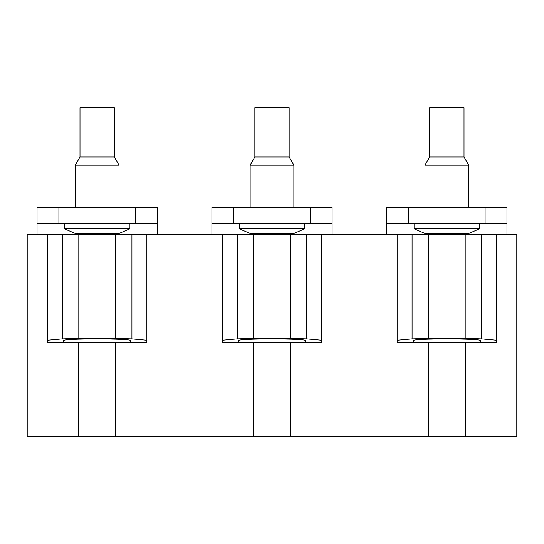 <?xml version="1.0" encoding="UTF-8"?>
<svg xmlns="http://www.w3.org/2000/svg" width="544" height="544" viewBox="0 0 544 544"><rect width="100%" height="100%" fill="white"/><g stroke="black" fill="none" stroke-linecap="round" stroke-linejoin="round"><path stroke-width="0.82" d="M135.395 223.638L157.25 223.638L157.25 207.25L135.395 207.25L135.395 223.638L37.033 223.638L37.033 234.573M37.033 223.638L37.033 207.25L135.395 207.25M157.25 223.638L157.25 234.573L211.895 234.573L211.895 207.25L332.105 207.25L332.105 234.573L386.75 234.573L386.75 207.25L506.967 207.25L506.967 234.573L516.8 234.573L516.8 436.2L27.2 436.2L27.2 234.573L47.416 234.573L47.416 340.245L62.37 338.892L78.805 338.388L115.484 338.388L131.913 338.892L146.866 340.245L146.866 234.573L157.25 234.573M58.895 223.638L58.895 207.25M506.967 223.638L485.105 223.638L485.105 207.25M485.105 223.638L386.75 223.638M408.605 223.638L408.605 207.25M332.105 223.638L310.25 223.638L310.25 207.25M310.25 223.638L211.895 223.638M233.75 223.638L233.75 207.25M428.516 338.388L428.516 234.573L465.195 234.573L465.195 338.388L428.516 338.388L412.087 338.892L397.134 340.245L397.134 342.088L428.366 342.088L428.366 436.2M428.516 234.573L386.75 234.573M290.34 234.573L290.34 338.388L253.66 338.388L253.66 234.573L332.105 234.573M321.728 234.573L321.728 342.088L290.496 342.088L290.496 436.2M211.895 234.573L222.278 234.573L222.278 342.088L253.504 342.088L253.504 436.2M146.866 340.245L146.866 342.088L115.634 342.088L115.634 436.2M47.416 340.245L47.416 342.088L63.675 342.088L63.675 340.632L63.675 342.088L78.649 342.088L78.649 436.2M428.366 342.088L465.351 342.088L465.351 436.2M465.195 338.388L481.63 338.892L496.584 340.245L496.584 342.088L465.351 342.088M413.386 342.088L413.386 340.632C411.291 338.368 482.419 338.368 480.325 340.632L480.325 342.088M253.66 338.388L237.225 338.892L222.272 340.245M238.53 342.088L238.53 340.632C236.436 338.368 307.564 338.368 305.47 340.632L305.47 342.088M290.34 338.388L306.775 338.892L321.728 340.245M253.504 342.088L290.496 342.088M130.614 342.088L130.614 340.632C132.709 338.368 61.574 338.368 63.675 340.632M78.649 342.088L115.634 342.088M412.087 234.573L412.087 338.892M397.134 234.573L397.134 340.245M465.195 234.573L496.584 234.573L496.584 340.245M306.775 234.573L306.775 338.892M253.66 234.573L237.225 234.573L237.225 338.892M237.225 234.573L222.272 234.573M78.805 338.388L78.805 234.573L146.866 234.573M131.913 234.573L131.913 338.892M115.484 234.573L115.484 338.388M78.805 234.573L62.37 234.573L62.37 338.892M62.37 234.573L47.416 234.573M481.63 234.573L481.63 338.892M496.584 234.573L506.967 234.573M429.699 156.978L429.699 107.8L464.018 107.8L464.018 156.978L468.717 165.118L425 165.118L429.699 156.978L464.018 156.978M479.645 223.638L479.645 228.759L414.072 228.759L414.072 223.638M414.072 228.759L425 233.478L468.717 233.478L479.645 228.759M254.844 156.978L254.844 107.8L289.156 107.8L289.156 156.978L293.855 165.118L250.145 165.118L254.844 156.978L289.156 156.978M304.783 223.638L304.783 228.759L239.217 228.759L239.217 223.638M239.217 228.759L250.145 233.478L293.855 233.478L304.783 228.759M79.988 156.978L79.988 107.8L114.301 107.8L114.301 156.978L119 165.118L75.283 165.118L79.988 156.978L114.301 156.978M129.928 223.638L129.928 228.759L64.355 228.759L64.355 223.638M64.355 228.759L75.283 233.478L119 233.478L129.928 228.759M468.717 207.25L468.717 165.118M425 207.25L425 165.118M467.622 234.573L467.622 233.478M426.095 234.573L426.095 233.478M293.855 207.25L293.855 165.118M250.145 207.25L250.145 165.118M292.767 234.573L292.767 233.478M251.233 234.573L251.233 233.478M119 207.25L119 165.118M75.283 207.25L75.283 165.118M117.905 234.573L117.905 233.478M76.378 234.573L76.378 233.478"/></g></svg>

